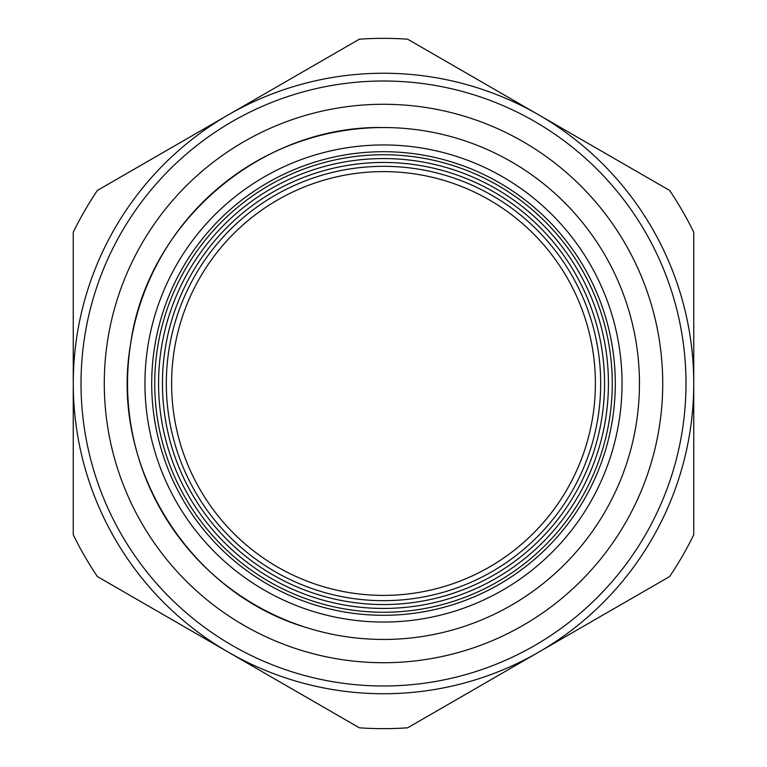 <?xml version="1.0" encoding="UTF-8"?>
<svg xmlns="http://www.w3.org/2000/svg" width="767" height="767" viewBox="0 0 767 767"><rect width="100%" height="100%" fill="white"/><g stroke="black" fill="none" stroke-linecap="round" stroke-linejoin="round"><path stroke-width="1.15" d="M383.5 127.543C260.962 125.088 146.967 222.727 130.582 344.191C109.336 464.898 188.308 592.536 305.822 627.377C331.095 635.402 356.981 639.419 383.5 639.457A255.957 255.957 0 0 0 639.457 383.5A255.957 255.957 0 0 0 383.5 127.543C260.962 125.088 146.967 222.727 130.582 344.191C109.336 464.898 188.308 592.536 305.822 627.377C331.095 635.402 356.981 639.419 383.5 639.457A255.957 255.957 0 0 0 639.457 383.5A255.957 255.957 0 0 0 383.5 127.543A255.957 255.957 0 0 0 305.822 627.387M383.5 73.249A310.252 310.252 0 0 0 254.529 665.67A310.252 310.252 0 0 0 693.751 383.5A310.252 310.252 0 0 0 383.5 73.249M228.23 114.897L97.39 190.437A345.15 345.15 0 0 0 73.249 232.257L73.249 534.743A345.15 345.15 0 0 0 97.39 576.563L359.359 727.806A345.15 345.15 0 0 0 407.641 727.806L669.61 576.563A345.15 345.15 0 0 0 693.751 534.743L693.751 232.257A345.15 345.15 0 0 0 669.61 190.437L407.641 39.194A345.15 345.15 0 0 0 359.359 39.194L228.518 114.734M269.131 174.157A238.547 238.547 0 0 0 174.157 497.869A238.547 238.547 0 0 0 497.869 592.843A238.547 238.547 0 0 0 598.183 279.495A238.547 238.547 0 0 0 269.131 174.157M272.371 180.082A231.797 231.797 0 0 0 180.082 494.629A231.797 231.797 0 0 0 494.629 586.918A231.797 231.797 0 0 0 592.105 282.438A231.797 231.797 0 0 0 272.371 180.082M383.5 166.324A217.176 217.176 0 0 1 489.423 573.093A217.176 217.176 0 0 1 166.324 383.5A217.176 217.176 0 0 1 383.5 166.324M424.074 48.685L538.626 114.82M73.249 376.175L73.249 241.327M119.47 177.695L228.374 114.82M342.926 718.315L228.374 652.18M693.751 390.825L693.751 525.673M693.751 248.719L693.751 383.5M538.702 114.858L634.424 170.13M693.751 399.08L693.751 468.091M228.298 652.142L132.576 596.87M73.249 367.786L73.249 298.909M383.5 595.393A211.893 211.893 0 0 0 595.393 383.5A211.893 211.893 0 0 0 383.5 171.607A211.893 211.893 0 0 0 171.607 383.5A211.893 211.893 0 0 0 383.5 595.393M383.5 104.274A279.226 279.226 0 0 0 298.756 649.553A279.226 279.226 0 0 0 662.726 383.5A279.226 279.226 0 0 0 383.5 104.274M383.5 81.005A302.495 302.495 0 0 0 257.75 658.613A302.495 302.495 0 0 0 685.995 383.5A302.495 302.495 0 0 0 383.5 81.005M584.262 493.171A228.767 228.767 0 0 1 273.829 584.262A228.767 228.767 0 0 1 182.738 273.829A228.767 228.767 0 0 1 486.94 179.459A228.767 228.767 0 0 1 584.262 493.171M580.897 491.34A224.932 224.932 0 0 1 275.66 580.897A224.932 224.932 0 0 1 186.103 275.66A224.932 224.932 0 0 1 485.204 182.882A224.932 224.932 0 0 1 580.897 491.34M383.5 162.451A221.049 221.049 0 0 1 491.311 576.477A221.049 221.049 0 0 1 162.451 383.5A221.049 221.049 0 0 1 383.5 162.451"/></g></svg>
